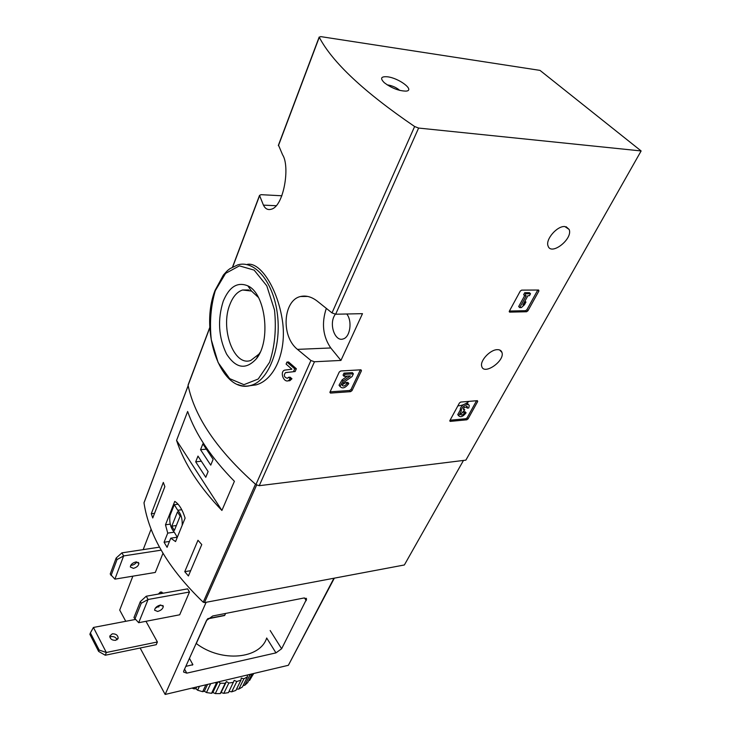 <?xml version="1.0" encoding="UTF-8"?>
<svg xmlns="http://www.w3.org/2000/svg" width="731" height="731" viewBox="0 0 731 731"><rect width="100%" height="100%" fill="white"/><g stroke="black" fill="none" stroke-linecap="round" stroke-linejoin="round"><path stroke-width="1.1" d="M281.901 195.78L261.022 194.674L259.523 195.396L263.425 205.128C265.271 208.847 267.866 210.217 271.201 209.23C283.674 206.663 290.335 166.54 282.586 154.808L278.474 145.094M641.124 150.951L539.999 70.386L320.69 36.605L319.273 37.272C332.34 62.327 364.129 92.079 414.623 126.518L418.607 128.062L641.124 150.951L465.857 460.146L259.24 485.695L255.914 484.598C217.381 450.406 194.775 417.328 188.095 385.356L188.232 384.597M469.064 401.365C465.601 404.17 461.882 405.659 457.889 405.842M296.347 368.735L288.571 361.982L286.963 362.064L286.095 364.084L291.888 369.182L284.761 370.124C279.671 371.375 283.299 382.523 288.197 380.814L289.823 380.723L291.961 378.768L290.116 377.187L288.498 377.287L287.356 378.329C284.094 377.214 283.473 375.314 285.519 372.627L295.132 371.522L296.347 368.735L294.712 368.826L286.963 362.064M285.739 372.582L295.132 371.522M287.356 372.499L285.529 372.627M248.257 385.913L256.06 384.89C275.505 379.654 287.722 349.126 281.938 317.702C276.4 286.123 259.651 261.981 247.416 264.339M297.444 349.372L310.913 360.511L314.467 361.763L340.938 360.429L362.485 313.663L335.657 314.22L332.011 312.914L318.04 301.757C312.119 296.941 306.28 295.187 300.532 296.512C283.491 300.057 280.393 335.748 297.444 349.372L330.768 347.965L340.938 360.429M350.578 391.661L352.004 390.637L361.47 370.736L360.968 369.813L340.719 370.964L339.257 372.015L329.928 392.181L330.467 393.086L350.578 391.661L349.628 390.482L351.054 389.449L360.365 369.84M526.594 311.753L527.937 310.785L538.902 290.993L538.628 290.024L521.623 290.125L520.244 291.121L509.343 311.178L509.653 312.128L526.594 311.753L525.543 310.702L526.887 309.734L537.778 290.024M466.789 419.804L468.05 418.89L477.699 401.465L477.38 400.67L460.731 402.059L459.433 403L449.857 420.617L450.214 421.394L466.789 419.804L465.848 418.726L467.109 417.812L476.548 400.743M497.272 349.665C490.117 349.646 479.673 360.94 481.747 366.395C483.885 375.579 505.084 360.913 501.959 352.433C501.32 350.514 499.757 349.592 497.272 349.665M564.835 226.537C557.141 225.733 545.244 239.567 548.058 245.945C551.028 256.17 573.177 238.891 569.166 229.47L564.835 226.537M291.961 378.768L290.335 378.868L288.498 377.287M387.393 76.792C380.961 76.307 379.919 78.272 384.278 82.685C391.588 88.168 398.852 90.982 406.052 91.119C415.327 90.452 399.016 78.025 387.393 76.792M290.335 378.868L288.197 380.814M294.712 368.826L293.496 371.613M223.238 301.199C229.306 286.716 237.502 281.599 247.846 285.858C265.655 293.551 271.238 340.938 256.362 358.775C245.881 370.133 235.93 368.534 226.528 353.978C218.505 337.293 217.409 319.703 223.238 301.199M260.072 352.452L258.884 354.188L250.806 360.42C233.847 366.971 219.876 328.146 229.991 304.242C233.052 296.494 237.255 291.751 242.601 289.997L251.501 291.039L258.445 297.462M346.741 313.983C352.58 321.028 350.14 337.366 343.086 338.965C335.547 341.806 329.279 326.072 334.012 316.441L335.255 314.202M326.291 308.473C321.402 323.266 322.901 336.424 330.768 347.965M399.747 90.406C396.622 87.665 392.785 85.865 388.252 85.024L387.302 84.942M450.077 420.224L465.848 418.726M468.434 404.736L468.288 404.572C467.566 401.118 459.306 406.582 460.411 409.78L457.752 414.641L458.547 415.555M460.53 414.011L463.527 411.9L465.135 411.754L466.086 412.832C463.034 416.633 460.567 417.593 458.693 415.729L461.38 410.941L460.429 409.863M461.38 410.941L461.362 410.868C460.256 407.67 468.525 402.205 469.247 405.65L468.763 407.971L467.155 408.108L466.204 407.03L466.469 406.308M466.086 412.832L464.477 412.978C462.851 415.007 461.535 415.519 460.53 414.523L464.788 409.826L463.335 409.387L464.24 407.432L467.411 406.875L467.155 408.108M464.788 409.826L463.353 408.784M464.477 412.978L463.527 411.9M509.416 311.04L525.543 310.702M519.732 307.623L521.377 307.596L524.419 304.818L525.936 302.058L522.893 304.845L527.91 295.699L529.445 295.69L530.514 293.734L525.79 293.78L524.721 295.735L526.256 295.717L519.732 307.623L518.672 306.563L524.639 295.653M524.721 295.735L523.652 294.675L524.721 292.72L525.79 293.78M530.514 293.734L529.436 292.683L524.721 292.72M525.936 302.058L524.949 301.09M330.083 391.843L349.628 390.482M347.481 376.099L342.135 379.837L339.038 385.2L340.025 386.525M342.108 384.862L345.864 382.523L347.819 382.404L348.778 383.592L346.823 383.711C344.941 386.132 343.378 386.635 342.135 385.219L343.789 382.35L352.104 376.538L353.375 373.833L344.941 374.336L344.027 376.31L350.396 375.917L343.095 381.025L342.135 379.837M344.027 376.31L343.058 375.113L343.981 373.148L344.941 374.336M353.375 373.833L352.406 372.655L343.981 373.148M346.823 383.711L345.864 382.523M348.778 383.592C345.251 388.124 342.327 389.056 339.997 386.388L343.095 381.025M167.728 533.118L164.073 542.247L167.088 547.309L170.762 538.18L175.559 541.57L185.107 518.124C182.439 509.598 178.994 504.024 174.755 501.393L165.48 524.812L167.728 533.118L174.234 532.177M144.162 502.444L143.998 502.873C148.996 535.86 168.733 568.974 203.218 602.216L204.461 602.6L404.371 564.972L463.472 460.439M143.998 502.873L188.169 385.712C194.921 417.456 217.354 450.287 255.466 484.214L203.218 602.216M152.752 517.977L151.29 513.738L163.324 482.414L164.859 486.636L152.752 517.977M201.765 544.568L188.415 575.964L184.751 571.679L197.982 540.273L201.765 544.568M176.564 440.418C184.084 463.372 199.197 486.718 221.904 510.457L176.564 440.418L187.639 411.471C195.524 434.232 211.113 457.515 234.404 481.309L221.904 510.457M164.073 542.247L169.455 541.443M170.762 538.18L177.286 537.221M165.48 524.812L170.259 524.145M178.09 504.207L174.289 504.692L169.939 515.657C169.226 522.528 170.634 527.992 174.152 532.031L177.313 537.267M182.211 525.233C182.458 518.736 180.959 513.747 177.734 510.265L174.289 504.692M181.772 509.735L177.734 510.265M177.505 511.883L171.785 526.165L174.371 530.441L180.137 516.159L177.505 511.883M176.363 525.516L171.785 526.165M154.552 513.299L151.29 513.738M190.663 570.692L184.751 571.679M202.862 443.891L200.541 449.693L210.747 465.144L213.132 459.333L202.862 443.891M197.982 456.098L195.698 461.818L205.776 477.288L208.116 471.559L197.982 456.098M201.345 461.224L195.698 461.818M206.343 449.126L200.541 449.693M141.257 603.23L148.073 599.493L138.689 622.702L133.947 617.604L140.352 601.595L141.257 603.23L134.842 619.23M146.246 596.231L148.073 599.493L189.493 592.019L187.62 588.848L146.246 596.231L140.352 601.595M138.689 622.702L179.689 614.798L189.493 592.019M117.024 559.571L123.64 555.925L114.886 579.144L110.207 574.036L116.165 558.027L117.024 559.571L111.048 575.58M159.486 547.153L121.913 552.855L116.165 558.027M121.913 552.855L123.64 555.925L161.158 550.16M114.886 579.144L155.292 572.446L162.986 553.303M206.489 620.5L212.721 615.977L303.95 597.995L306.618 599.045L281.627 648.753L275.962 652.884L186.789 673.15L183.572 672.027L183.81 670.811L206.489 620.5M140.142 648.022L165.142 694.45L288.37 665.292L334.341 578.148M132.868 576.165L119.71 610.074L125.75 621.295M196.091 643.563L196.274 643.527C221.493 662.807 260.172 659.006 266.687 637.999L275.962 652.884M185.811 666.37L192.856 664.698L189.448 658.311M165.142 694.45L206.142 602.289M143.166 549.63L151.107 529.153M158.764 607.032L158.289 605.743M158.362 594.075L160.244 592.147L163.516 593.152M145.972 621.295L157.384 641.982L156.242 644.687L105.255 655.241L98.639 651.431L99.169 650.051L106.324 652.491L157.384 641.982M225.705 613.419L224.499 615.539L207.613 618.883M207.12 619.449L196.274 643.527M157.64 611.463L154.597 610.193C154.917 607.817 156.818 606.109 160.29 605.067L163.315 606.337C163.004 608.704 161.112 610.412 157.64 611.463M155.173 608.329L160.921 604.985M133.389 568.362L130.337 566.973C130.611 564.579 132.448 562.907 135.856 561.956L138.881 563.345C138.625 565.73 136.798 567.402 133.389 568.362M130.703 565.383C133.307 565.227 135.345 564.058 136.807 561.892M105.255 655.241L106.324 652.491L93.422 627.454L90.397 632.909L99.169 650.051M115.69 640.319C112.035 640.402 110.07 638.985 109.787 636.052L112.272 633.823C115.927 633.75 117.892 635.184 118.157 638.117L115.69 640.319M93.422 627.454L135.144 619.504M117.033 639.78C116.055 637.414 114.109 636.345 111.203 636.573L109.833 637.121M90.397 632.909L89.876 634.298L98.639 651.431M160.628 593.673L161.862 592.11M229.031 691.389L231.718 691.828L235.875 690.411L240.965 680.132L236.789 681.53L234.231 680.387L228.419 692.641L223.805 693.353L228.84 683.028L233.472 682.325M231.718 691.828L236.789 681.53M238.79 689.086L243.889 678.825L247.471 676.769L242.372 687.021L238.79 689.086L236.515 689.123M243.057 685.632L244.803 685.239L249.92 675.005L250.952 674.146M244.803 685.239L247.699 682.599L252.058 673.881M253.62 673.516L249.591 680.424L252.981 673.662M253.008 674.814L253.666 673.498M192.061 688.081L193.889 688.84L194.51 687.496M193.889 688.84L195.89 688.712L197.617 690.219L199.435 686.336M197.617 690.219L202.661 691.7L205.904 684.801M202.661 691.7L204.36 691.206L206.471 692.549L210.674 683.677M206.471 692.549L211.533 693.308L216.495 682.928L214.759 682.708M211.533 693.308L212.858 692.485L215.298 693.6L220.287 683.238L225.221 683.275L220.214 693.618L221.127 692.522L223.805 693.353M215.298 693.6L220.214 693.618M217.472 682.069L216.495 682.928M220.287 683.238L218.532 681.813M228.84 683.028L226.436 681.557L225.221 683.275M243.889 678.825L241.248 678.039L240.965 680.132M247.325 675.005L247.471 676.769M249.92 675.005L248.348 674.759M221.127 692.522L226.436 681.557M212.858 692.485L217.902 681.968M204.36 691.206L207.567 684.408M195.89 688.712L196.694 686.985M259.569 195.689L232.741 266.87M209.824 327.68L188.095 385.356M310.913 360.511L255.914 484.598M414.623 126.518L332.011 312.914M319.273 37.272L278.41 145.697M314.467 361.763L259.24 485.695M418.607 128.062L335.657 314.22M256.06 384.89L251.729 385.164C221.466 395.663 198.75 331.079 215.115 290.28L223.43 274.984C228.84 268.926 227.789 270.497 229.845 268.716L237.721 264.896C254.808 259.624 273.769 282.303 277.488 314.86C281.444 347.353 268.917 379.937 251.729 385.164C247.069 386.653 242.436 386.434 237.822 384.497M215.279 290.719L225.568 273.394L239.384 265.865L254.141 270.114L266.788 285.83L274.509 310.035C276.464 328.877 274.829 346.284 269.593 362.265L258.207 379.024L243.926 384.67L229.671 378.64L218.13 362.576L211.286 339.741C209.477 322.417 210.811 306.079 215.279 290.719M263.425 205.128L276.053 205.713M450.214 421.394L449.757 420.864M468.05 418.89L467.109 417.812M477.699 401.465L477.023 400.707M464.24 409.881L463.344 408.857M509.653 312.128L509.196 311.662M527.937 310.785L526.887 309.734M538.902 290.993L537.906 290.024M330.467 393.086L329.873 392.319M352.004 390.637L351.054 389.449M361.47 370.736L360.721 369.822M256.608 485.082L204.461 602.6M304.471 597.921L306.28 600.644M270.168 630.533L281.627 648.753M184.559 669.157L186.789 673.15M288.37 665.292L333.93 578.23M192.765 664.177L192.317 665.164M224.846 615.264L207.851 618.627M259.523 195.396L232.549 266.979M209.815 327.324L188.077 385.018M319.191 37.016L278.347 145.414M251.501 291.039L247.846 285.858M258.884 354.188L256.362 358.775M242.601 289.997L248.832 289.969M300.542 296.512L307.76 296.439M566.114 226.72L569.166 229.47M499.638 349.975L501.959 352.433M461.362 410.868L460.411 409.78M467.411 406.875L466.981 406.39M458.693 415.729L457.752 414.641M339.997 386.388L339.038 385.2M188.15 385.612L143.998 502.727M306.061 598.205L306.618 599.045M138.342 562.386L138.881 563.345M162.794 605.414L163.315 606.337M117.81 639.004L118.157 638.117M160.244 592.147L161.131 591.991"/></g></svg>
